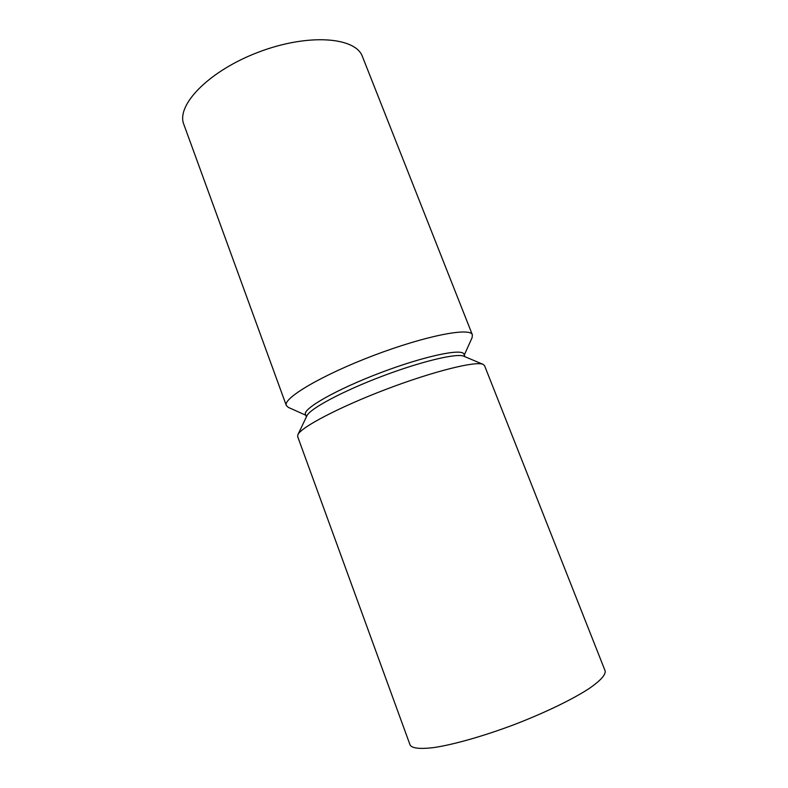 <?xml version="1.0" encoding="UTF-8"?>
<svg xmlns="http://www.w3.org/2000/svg" width="788" height="788" viewBox="0 0 788 788"><rect width="100%" height="100%" fill="white"/><g stroke="black" fill="none" stroke-linecap="round" stroke-linejoin="round"><path stroke-width="1.18" d="M305.783 415.217L288.369 407.406L286.32 405.515C282.528 398.452 321.74 375.127 373.679 355.447C425.579 335.688 470.456 327.059 472.376 334.831L472.12 337.609L464.28 355.033M286.32 405.515L183.87 124.494C175.763 105.336 208.84 70.89 258.503 52.156C308.088 33.195 355.752 36.957 362.47 56.657L472.376 334.831M306.404 416.911L305.478 414.389C302.494 408.844 336.309 389.489 380.289 372.822C424.239 356.087 462.438 348.079 463.945 354.186L464.93 356.708M297.874 434.74L306.926 415.798C309.802 408.824 342.238 391.37 381.658 376.418C421.058 361.436 456.941 352.925 463.777 356.215L483.113 364.371L484.541 365.632L605.115 670.815C605.913 674.715 600.525 680.665 588.931 688.682C572.108 699.606 544.321 713.041 513.904 724.733C483.399 736.179 453.721 744.581 433.932 747.566C419.965 749.25 412.006 748.373 410.055 744.916L297.667 436.621L297.874 434.74C300.799 427.323 339.283 407.071 386.484 389.164C433.666 371.217 475.942 360.796 483.113 364.371"/></g></svg>
